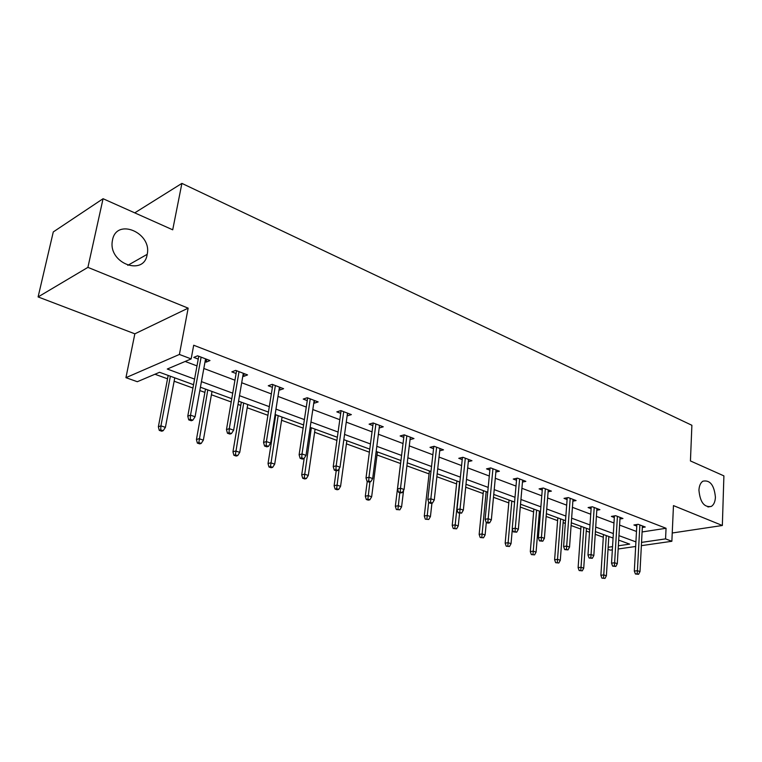 <?xml version="1.0" encoding="UTF-8"?>
<svg xmlns="http://www.w3.org/2000/svg" width="762" height="762" viewBox="0 0 762 762"><rect width="100%" height="100%" fill="white"/><g stroke="black" fill="none" stroke-linecap="round" stroke-linejoin="round"><path stroke-width="1.14" d="M147.123 254.698C143.866 276.358 108.709 263.538 112.262 241.43L112.519 239.925C116.643 217.503 152.162 232.829 147.199 254.327L147.123 254.698M715.423 497.224C715.185 501.729 713.832 504.787 711.346 506.406C704.24 507.663 700.107 502.263 698.935 490.195C699.192 485.823 700.497 482.822 702.869 481.193C710.022 479.746 714.204 485.089 715.423 497.224M672.236 533L722.347 525.494L673.465 505.606L671.865 541.277L641.366 545.659M103.07 198.72L87.906 267.367L38.1 296.932L53.283 231.934L103.07 198.72L172.707 229.81L181.899 183.385L691.886 425.282L690.439 460.943L723.9 475.879L722.347 525.494M612.353 549.831L610.295 550.126L608.038 549.326M154.953 374.247L167.526 378.809M174.136 381.219L192.929 388.048M199.825 390.554L204.902 392.401M211.417 394.764L231.219 401.965M238.011 404.441L240.782 405.441M247.202 407.775L267.919 415.309M274.606 417.738L275.253 417.976M281.569 420.272L303.114 428.111M314.62 432.292L336.909 440.388M346.415 443.846L369.38 452.199M377.028 454.981L400.545 463.525M406.898 465.839L429.063 473.897M436.855 476.726L456.581 483.899M465.687 487.213L483.146 493.557M493.481 497.319L508.806 502.891M520.284 507.054L533.619 511.902M539.201 513.94L540.268 514.321M546.135 516.455L557.603 520.627M563.118 522.627L565.318 523.427M571.1 525.532L580.815 529.066M586.264 531.047L589.512 532.228M595.227 534.305L603.294 537.239M193.538 384.705L159.572 372.285L137.312 381.714L125.94 377.666L179.403 354.454L191.157 358.912L167.278 369.027L194.567 379.095M38.1 296.932L134.845 333.823L125.94 377.666M181.899 183.385L134.75 212.865M244.145 373.609L243.669 376.399L247.555 374.914L235.687 370.38L231.819 371.885L236.106 373.513M243.669 376.399L242.821 376.076M314.554 400.536L314.154 403.231L318.154 401.917L307.229 397.735L303.238 399.078L307.248 400.602M379.19 427.987L383.267 426.815L373.18 422.958L369.094 424.158L372.856 425.587M439.731 450.809L443.503 449.856L434.159 446.284L430.006 447.351L433.549 448.694M495.881 472.021L499.396 471.23L490.718 467.916L486.518 468.868L489.861 470.135M548.107 491.776L551.402 491.119L543.316 488.032L539.086 488.88L542.249 490.08M596.808 510.216L599.904 509.673L592.35 506.787L588.102 507.549L591.102 508.683M642.337 527.475L645.252 527.018L638.185 524.313L633.927 524.989L636.775 526.075M185.166 361.445L196.987 365.903M203.825 368.475L234.953 380.209M241.697 382.743L271.358 393.916M277.987 396.411L306.276 407.07M312.811 409.537L339.814 419.7M346.253 422.129L372.037 431.844M378.381 434.235L403.031 443.522M409.289 445.875L432.864 454.762M439.026 457.076L461.601 465.582M467.678 467.868L489.29 476.012M495.29 478.269L515.998 486.08M521.913 488.299L541.782 495.786M547.611 497.986L566.671 505.168M572.424 507.33L590.731 514.226M596.408 516.369L613.981 522.989M619.592 525.094L636.48 531.466M642.099 531.962L666.055 528.276L193.691 345.234L191.157 358.912M619.954 518.989L622.954 518.484L615.648 515.693L611.4 516.417L614.315 517.522M572.881 501.148L576.072 500.558L568.252 497.567L564.013 498.367L567.09 499.539M522.456 482.07L525.856 481.355L517.484 478.145L513.264 479.05L516.512 480.289M468.325 461.601L471.964 460.743L462.963 457.295L458.781 458.305L462.22 459.61M410.042 439.607L413.957 438.56L404.251 434.845L400.136 435.969L403.784 437.359M347.672 413.204L347.31 415.862L351.358 414.614L340.862 410.604L336.823 411.871L340.7 413.347M280.073 387.353L279.635 390.096L283.588 388.696L272.205 384.343L268.272 385.762L272.415 387.344M279.635 390.096L279.035 389.858M206.683 359.283L206.169 362.121L209.979 360.54L197.587 355.806L193.805 357.407L198.234 359.102M206.169 362.121L205.054 361.693M666.055 528.276L665.559 538.886L671.865 541.277M134.845 333.823L188.157 308.153L87.906 267.367M188.157 308.153L179.403 354.454M635.66 546.478L618.173 548.992M641.547 542.392L665.559 538.886M201.444 381.629L232.734 393.173M239.497 395.668L269.31 406.66M275.977 409.118L304.4 419.605M310.963 422.024L338.08 432.035M344.557 434.416L370.456 443.97M376.828 446.322L401.584 455.457M407.861 457.772L431.54 466.506M437.731 468.792L460.391 477.145M466.496 479.393L488.194 487.404M494.214 489.623L515.007 497.291M520.941 499.481L540.877 506.835M546.735 508.997L565.861 516.055M571.643 518.179L590.007 524.951M595.703 527.056L613.343 533.562M618.963 535.638L635.918 541.887M618.363 545.783L629.669 544.125L618.696 540.115M613.067 538.058L595.398 531.6M589.693 529.514L571.3 522.789M565.518 520.675L546.364 513.674M540.496 511.531L520.532 504.234M514.579 502.063L493.757 494.443M487.728 492.242L465.992 484.299M459.877 482.06L437.178 473.764M430.978 471.497L407.26 462.829M400.964 460.524L376.171 451.466M369.78 449.132L343.833 439.645M337.347 437.274L310.172 427.339M303.59 424.939L275.12 414.528M268.434 412.08L238.563 401.164M231.781 398.688L200.425 387.22M608.162 547.268L612.543 546.63M608.8 537.086L609.924 536.905M636.861 524.523L634.317 571.081L637.413 570.69L639.87 524.961M637.146 573.796L635.422 574.005L638.585 574.291L637.146 573.796L637.413 570.69L639.994 571.595L642.414 525.932M634.317 571.081L635.422 574.005M638.585 574.291L639.994 571.595M601.923 578.139L604.99 578.415L601.923 578.139L600.875 575.281L603.809 574.91L606.39 575.777L608.828 536.505M603.561 577.939L606.285 535.581M600.875 575.281L603.466 534.543M606.39 575.777L604.99 578.415M614.42 515.903L611.534 563.175L614.629 562.766L617.42 516.369M614.362 565.918L612.638 566.147L615.848 566.433L614.362 565.918L614.629 562.766L617.296 563.689L620.049 517.379M611.534 563.175L612.638 566.147M615.848 566.433L617.296 563.689M591.217 506.987L587.978 555.003L591.064 554.565L594.208 507.492M590.798 557.774L589.083 558.013L592.331 558.308L590.798 557.774L591.064 554.565L593.827 555.527L596.922 508.53M587.978 555.003L589.083 558.013M592.331 558.308L593.827 555.527M579.168 570.548L582.282 570.824L579.168 570.548L578.12 567.652L581.054 567.252L583.721 568.147L586.445 528.323M580.806 570.328L583.816 527.361M578.12 567.652L581.006 526.342M583.721 568.147L582.282 570.824M555.66 562.699L558.822 562.985L555.66 562.699L554.612 559.756L557.546 559.337L560.299 560.27L563.328 519.875M557.289 562.47L560.603 518.884M554.612 559.756L557.813 517.865M560.299 560.27L558.822 562.985M567.223 497.767L563.594 546.544L566.68 546.078L570.195 498.31M566.414 549.345L564.699 549.602L568.004 549.897L566.414 549.345L566.68 546.078L569.538 547.068L573.005 499.386M563.594 546.544L564.699 549.602M568.004 549.897L569.538 547.068M531.352 554.584L534.562 554.869L531.352 554.584L530.304 551.602L533.229 551.155L536.077 552.117L539.429 511.14M532.981 554.345L536.619 510.111M530.304 551.602L533.848 509.102M536.077 552.117L534.562 554.869M542.401 488.213L538.363 537.791L541.439 537.296L545.344 488.804M541.172 540.62L539.458 540.896L542.811 541.191L541.172 540.62L541.439 537.296L544.392 538.324L548.259 489.918M538.363 537.791L539.458 540.896M542.811 541.191L544.392 538.324M506.216 546.192L509.473 546.478L506.216 546.192L505.168 543.163L508.083 542.696L511.035 543.687L512.331 529.047M507.835 545.935L511.816 501.044M505.168 543.163L509.064 500.043M511.035 543.687L509.473 546.478M516.693 478.317L512.216 528.723L515.283 528.19L519.608 478.965M515.017 531.581L513.312 531.866L516.722 532.171L515.017 531.581L515.283 528.19L518.351 529.257L522.627 480.117M512.216 528.723L513.312 531.866M516.722 532.171L518.351 529.257M480.193 537.505L483.499 537.801L480.193 537.505L479.155 534.438L482.06 533.933L485.108 534.962L486.299 522.551M481.803 537.229L486.156 491.671M479.155 534.438L483.432 490.671M485.108 534.962L483.499 537.801M490.061 468.058L485.118 519.322L488.166 518.751L492.947 468.763M487.899 522.208L486.204 522.513L487.975 523.123L489.671 522.818L487.899 522.208L488.166 518.751L491.347 519.865L496.072 469.964M485.118 519.322L486.204 522.513M489.671 522.818L491.347 519.865M453.238 528.514L456.6 528.809L453.238 528.514L452.209 525.389L455.105 524.856L458.257 525.923L459.562 513.321M454.847 528.218L459.581 481.955M452.209 525.389L456.895 480.974M458.257 525.923L456.6 528.809M462.448 457.419L457 509.568L460.038 508.968L465.306 458.191M459.772 512.483L458.086 512.816L461.61 513.121L459.772 512.483L460.038 508.968L463.344 510.111L468.544 459.429M457 509.568L458.086 512.816M461.61 513.121L463.344 510.111M425.32 519.189L428.73 519.484L425.32 519.189L424.291 516.026L427.168 515.455L430.435 516.56L431.93 503.168M426.911 518.874L428.673 502.044M424.291 516.026L429.406 470.926M430.435 516.56L428.73 519.484M433.807 446.37L427.825 499.443L430.844 498.805L436.616 447.227M430.578 502.396L428.901 502.739L430.806 503.396L432.483 503.053L430.578 502.396L430.844 498.805L434.264 499.996L439.979 448.513M427.825 499.443L428.901 502.739M432.483 503.053L434.264 499.996M396.364 509.521L399.831 509.826L396.364 509.521L395.345 506.311L398.193 505.711L401.593 506.854L403.574 490.318M397.945 509.197L399.764 492.69M395.345 506.311L400.917 460.505M401.593 506.854L399.831 509.826M404.079 434.892L397.516 488.928L400.507 488.242L406.832 435.835M400.24 491.909L398.583 492.281L400.555 492.966L402.222 492.595L400.24 491.909L400.507 488.242L404.07 489.48L410.327 437.169M397.516 488.928L398.583 492.281M402.222 492.595L404.07 489.48M366.312 499.491L368.275 500.148L369.846 499.796L367.884 499.139L366.312 499.491L365.312 496.233L368.132 495.586L371.656 496.776L377.419 451.923M367.884 499.139L369.903 481.927M365.312 496.233L367.236 481.46M371.656 496.776L369.846 499.796M373.199 422.967L366.008 477.993L368.97 477.269L375.895 423.996M368.713 481.012L367.065 481.403L369.122 482.117L370.77 481.717L368.713 481.012L368.97 477.269L372.675 478.555L379.524 425.387M366.008 477.993L367.065 481.403M370.77 481.717L372.675 478.555M335.109 489.08L337.147 489.756L338.699 489.385L336.661 488.709L335.109 489.08L334.118 485.765L336.918 485.08L340.576 486.318L346.843 440.741M336.661 488.709L339.204 468.516M334.118 485.765L336.213 470.754M340.576 486.318L338.699 489.385M341.081 410.68L333.232 466.62L336.166 465.849L343.719 411.69M335.909 469.668L334.27 470.087L336.413 470.83L338.052 470.411L335.909 469.668L336.166 465.849L340.023 467.192L347.501 413.137M333.232 466.62L334.27 470.087M338.052 470.411L340.023 467.192M302.695 478.26L304.81 478.965L306.343 478.565L304.228 477.86L302.695 478.26L301.714 474.888L304.476 474.164L308.286 475.45L315.077 429.13M304.228 477.86L311.334 427.768M301.714 474.888L304.181 458.305M308.286 475.45L306.343 478.565M307.658 397.897L299.114 454.781L302.009 453.962L310.239 398.888M301.742 457.857L300.133 458.305L302.371 459.076L303.981 458.629L301.742 457.857L302.009 453.962L306.019 455.362L314.173 400.393M299.114 454.781L300.133 458.305M303.981 458.629L306.019 455.362M268.986 467.001L271.186 467.735L272.701 467.316L270.491 466.582L268.986 467.001L268.024 463.582L270.739 462.81L274.701 464.144L282.073 417.071M270.491 466.582L278.178 415.642M268.024 463.582L275.758 414.757M274.701 464.144L272.701 467.316M272.853 384.591L263.557 442.446L266.405 441.579L275.368 385.553M266.148 445.551L264.566 446.037L266.89 446.837L268.481 446.361L266.148 445.551L266.405 441.579L270.596 443.027L279.464 387.115M263.557 442.446L264.566 446.037M268.481 446.361L270.596 443.027M233.896 455.295L236.191 456.057L237.677 455.609L235.382 454.847L233.896 455.295L232.953 451.809L235.629 450.99L239.754 452.38L247.745 404.517M235.382 454.847L243.688 403.041M232.953 451.809L241.335 402.174M239.754 452.38L237.677 455.609M236.582 370.723L226.476 429.587L229.276 428.654L239.03 371.656M229.019 432.721L227.467 433.235L229.895 434.073L231.448 433.559L229.019 432.721L229.276 428.654L233.648 430.168L243.297 373.285M226.476 429.587L227.467 433.235M231.448 433.559L233.648 430.168M197.358 443.093L199.749 443.894L201.206 443.417L198.815 442.617L197.358 443.093L196.434 439.55L199.053 438.683L203.349 440.131L212.007 391.458M198.815 442.617L207.788 389.915M196.434 439.55L205.502 389.077M203.349 440.131L201.206 443.417M198.758 356.254L187.776 416.157L190.519 415.166L201.111 357.149M190.262 419.329L188.738 419.872L191.272 420.748L192.805 420.205L190.262 419.329L190.519 415.166L195.072 416.747L205.569 358.854M187.776 416.157L188.738 419.872M192.805 420.205L195.072 416.747M159.268 430.378L161.754 431.216L163.182 430.701L160.696 429.873L159.268 430.378L158.363 426.777L160.925 425.853L165.411 427.358L174.774 377.847M160.696 429.873L160.925 425.853L170.374 376.238M158.363 426.777L168.173 375.437M165.411 427.358L163.182 430.701M711.346 506.406L707.917 506.968M147.199 254.327L127.797 265.338"/></g></svg>
